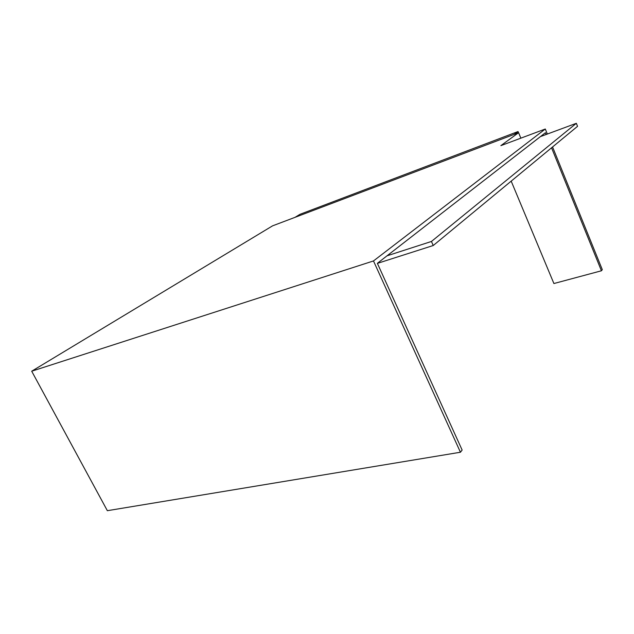 <?xml version="1.0" encoding="UTF-8"?>
<svg xmlns="http://www.w3.org/2000/svg" width="634" height="634" viewBox="0 0 634 634"><rect width="100%" height="100%" fill="white"/><g stroke="black" fill="none" stroke-linecap="round" stroke-linejoin="round"><path stroke-width="0.95" d="M373.481 260.946L545.295 129.011L500.86 145.646L518.596 132.704L272.565 225.847L31.7 371.207L373.481 260.946L460.435 452.24L462.138 450.053L377.365 263.324L545.43 132.72L546.151 134.495M552.563 146.953L602.3 269.656L601.428 270.781L551.548 147.801M545.295 129.011L547.34 134.051M518.596 132.704L520.847 138.164M31.7 371.207L107.352 510.695L460.435 452.24M601.428 270.781L553.902 283.533L511.186 181.134M540.414 136.611L576.346 123.305L431.453 241.459L387.017 255.819M431.453 241.459L433.236 245.517L577.55 126.325L576.346 123.305M433.236 245.517L377.388 263.379M295.024 217.343L299.985 214.316L518.033 131.555L514.126 134.392M518.517 132.736L518.033 131.555"/></g></svg>
